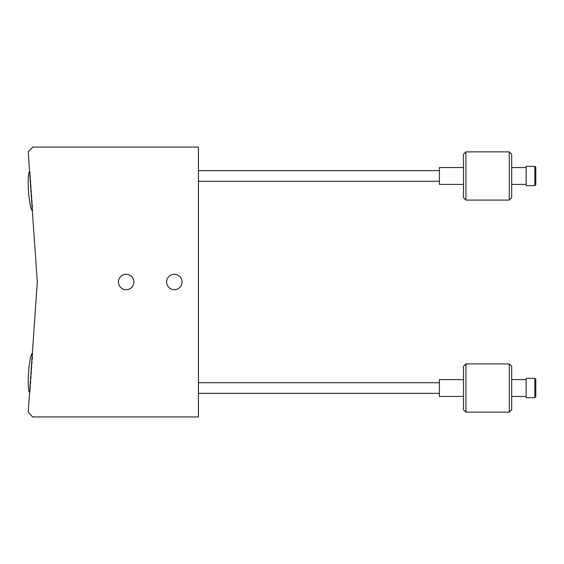 <?xml version="1.0" encoding="UTF-8"?>
<svg xmlns="http://www.w3.org/2000/svg" width="564" height="564" viewBox="0 0 564 564"><rect width="100%" height="100%" fill="white"/><g stroke="black" fill="none" stroke-linecap="round" stroke-linejoin="round"><path stroke-width="0.42" stroke-dasharray="2.82 2.11" d="M30.096 392.142L29.61 392.107L32.303 353.649L29.61 392.107L32.303 353.649L29.61 392.107L30.096 392.142L32.782 353.677L32.303 353.649L32.782 353.677L30.096 392.142M32.782 210.323L32.303 210.351L29.61 171.893L32.303 210.351L29.61 171.893L32.303 210.351L32.782 210.323L30.096 171.858L29.61 171.893L30.096 171.858L32.782 210.323M166.627 282A7.713 7.713 0 0 0 174.339 289.713A7.713 7.713 0 0 0 182.052 282A7.713 7.713 0 0 0 174.339 274.287A7.713 7.713 0 0 0 166.627 282M118.433 282A7.713 7.713 0 0 0 126.146 289.713A7.713 7.713 0 0 0 133.858 282A7.713 7.713 0 0 0 126.146 274.287A7.713 7.713 0 0 0 118.433 282M198.436 416.944L198.436 147.056L32.839 147.056L28.2 151.695L37.309 282L28.221 411.995L32.529 416.944L198.436 416.944M439.412 175.975L439.412 170.673L439.412 175.975M198.436 175.975L198.436 170.673L198.436 175.975M439.412 388.025L439.412 393.327L439.412 388.025M198.436 388.025L198.436 393.327L198.436 388.025M535.8 179.317L535.8 172.358L535.8 179.317M535.56 179.317L535.56 172.358L535.56 179.317M535.8 184.647L535.8 167.297M534.834 166.331L534.834 185.612M511.703 197.661L511.703 154.282M509.292 151.871L509.292 200.072M463.509 154.282L463.509 197.661M465.92 200.072L465.92 151.871M526.163 185.612L526.163 166.331M526.163 168.164L526.163 184.407L526.163 168.164M511.703 168.164L511.703 184.407L511.703 168.164M439.412 167.536L439.412 184.407M463.509 183.779L463.509 167.536L463.509 183.779M535.8 391.374L535.8 384.415L535.8 391.374M535.56 391.374L535.56 384.415L535.56 391.374M535.8 396.704L535.8 379.353M534.834 378.388L534.834 397.669M511.703 409.718L511.703 366.339M509.292 363.928L509.292 412.129M463.509 366.339L463.509 409.718M465.92 412.129L465.92 363.928M526.163 397.669L526.163 378.388M526.163 380.221L526.163 396.464L526.163 380.221M511.703 380.221L511.703 396.464L511.703 380.221M439.412 379.593L439.412 396.464M463.509 395.836L463.509 379.593L463.509 395.836"/><path stroke-width="0.85" d="M166.627 282A7.713 7.713 0 0 0 174.339 289.713A7.713 7.713 0 0 0 182.052 282A7.713 7.713 0 0 0 174.339 274.287A7.713 7.713 0 0 0 166.627 282M118.433 282A7.713 7.713 0 0 0 126.146 289.713A7.713 7.713 0 0 0 133.858 282A7.713 7.713 0 0 0 126.146 274.287A7.713 7.713 0 0 0 118.433 282M198.436 416.944L198.436 147.056L32.839 147.056L28.2 151.695L37.309 282L28.221 411.995L32.529 416.944L198.436 416.944M29.61 171.893C28.362 171.118 27.777 181.784 28.552 191.288C29.109 200.812 31.175 211.296 32.303 210.351M32.303 353.649C31.175 352.704 29.109 363.188 28.552 372.712C27.777 382.216 28.362 392.882 29.61 392.107M534.834 166.331L535.8 167.297L535.8 184.647L534.834 185.612L534.834 166.331L526.163 166.331L526.163 185.612L534.834 185.612M509.292 151.871L511.703 154.282L511.703 197.661L509.292 200.072L509.292 151.871L465.92 151.871L465.92 200.072L509.292 200.072M465.92 200.072L463.509 197.661L463.509 154.282L465.92 151.871M463.509 184.407L439.412 184.407L439.412 167.536L463.509 167.536M534.834 378.388L535.8 379.353L535.8 396.704L534.834 397.669L534.834 378.388L526.163 378.388L526.163 397.669L534.834 397.669M511.703 366.339L511.703 409.718L509.292 412.129L509.292 363.928L511.703 366.339M465.92 412.129L463.509 409.718L463.509 366.339L465.92 363.928L465.92 412.129L509.292 412.129M463.509 396.464L439.412 396.464L439.412 379.593L463.509 379.593M439.412 170.673L198.436 170.673M439.412 181.27L198.436 181.27M439.412 393.327L198.436 393.327M439.412 382.73L198.436 382.73M526.163 184.407L511.703 184.407M526.163 167.536L511.703 167.536M526.163 379.593L511.703 379.593M465.92 363.928L509.292 363.928M526.163 396.464L511.703 396.464"/></g></svg>
